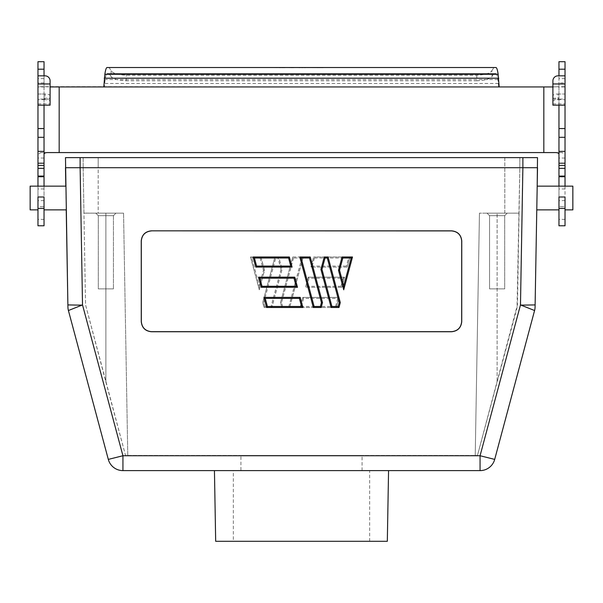 <?xml version="1.0" encoding="UTF-8"?>
<svg xmlns="http://www.w3.org/2000/svg" width="603" height="603" viewBox="0 0 603 603"><rect width="100%" height="100%" fill="white"/><g stroke="black" fill="none" stroke-linecap="round" stroke-linejoin="round"><path stroke-width="0.45" stroke-dasharray="3.02 2.26" d="M572.85 186.146L572.85 209.874M565.026 209.874L565.026 206.686L558.966 206.686L558.966 197L558.966 209.874L558.966 206.686L565.026 206.686L565.026 209.874M537.19 186.146L536.776 209.874M37.974 209.874L37.974 206.686L44.034 206.686L44.034 197L37.974 197L37.974 209.874M44.034 209.874L44.034 206.686L44.034 209.874M65.81 186.146L66.224 209.874M504.696 215.678L504.696 288.882L489.553 288.882L504.696 288.882L489.553 288.882L504.696 288.882L504.696 215.678L489.553 215.678L489.553 288.882L489.553 215.678L487.028 213.153L507.221 213.153L487.028 213.153L507.221 213.153L487.028 213.153L489.553 215.678L504.696 215.678L507.221 213.153L504.696 215.678L489.553 215.678L504.696 215.678M98.304 215.678L98.304 288.882L113.447 288.882L98.304 288.882L113.447 288.882L98.304 288.882L98.304 215.678L95.779 213.153L115.972 213.153L95.779 213.153L115.972 213.153L95.779 213.153L98.304 215.678L113.447 215.678L113.447 288.882L113.447 215.678L98.304 215.678L113.447 215.678L115.972 213.153L113.447 215.678L98.304 215.678M388.558 470.619L214.442 470.619L388.558 470.619M233.346 541.298L369.654 541.298L233.346 541.298L233.346 470.619L369.654 470.619L233.346 470.619M369.654 541.298L369.654 470.619M240.921 470.619L362.079 470.619L240.921 470.619L240.921 455.476L362.079 455.476L240.921 455.476M362.079 470.619L362.079 455.476M476.724 75.247L476.935 80.802C485.588 80.274 490.638 78.767 492.078 76.279L491.86 70.657C490.443 73.197 485.392 74.727 476.724 75.247L126.276 75.247C117.63 74.734 112.58 73.204 111.14 70.657L109.037 67.521L107.055 67.521M111.14 70.657L110.922 76.279C112.346 78.759 117.397 80.267 126.065 80.802L126.276 75.247M293.767 67.762L289.139 67.762M289.139 67.626L289.734 67.762M284.865 67.762L280.237 67.762M280.237 67.626L280.832 67.762M281.134 67.762L279.355 67.762M279.355 67.521L274.124 67.521L278.518 67.762M278.518 67.521L281.134 67.521M300.286 67.762L298.99 67.762M317.118 67.762L318.414 67.762M318.414 67.536L300.286 67.536M302.992 67.762L301.636 67.762M301.636 67.521L321.12 67.762M321.12 67.521L302.992 67.521M305.698 67.762L304.342 67.762M304.342 67.521L323.826 67.762M323.826 67.521L305.698 67.521M491.86 70.657L493.963 67.521L295.553 67.521M290.329 67.521L286.651 67.521M281.428 67.521L109.037 67.521M493.963 67.521L495.945 67.521M492.078 76.279L493.963 73.581L495.945 73.581C496.638 73.619 497.287 75.601 497.89 79.528L498.658 86.945L37.974 86.666L37.974 154.474L40.793 152.574L59.177 152.574L48.248 152.574M495.945 73.581L107.055 73.581C106.362 73.619 105.713 75.601 105.11 79.528L104.342 86.945L103.814 86.945M493.963 73.581L107.055 73.581M476.935 80.802L126.065 80.802M110.922 76.279L109.037 73.581M499.186 86.945L543.823 86.945L543.823 152.574L562.207 152.574L565.026 154.474L565.026 86.666L543.823 86.945M50.094 99.103L44.034 99.103L44.034 75.835L45.044 75.835A5.05 5.05 0 0 1 50.094 80.885L50.094 95.741A5.05 1.726 0 0 0 45.044 94.015L45.044 99.706A5.05 1.726 180 0 1 50.094 101.432L50.094 95.741M44.034 225.778L37.974 225.778L44.034 225.778L44.034 86.666L50.094 86.945M50.094 105.163L50.094 101.432M44.034 99.103L44.034 94.015L44.034 99.058L37.974 99.058L37.974 105.163L37.974 99.706L45.044 99.706M45.044 94.015L37.974 94.015L37.974 99.706M44.034 75.835L37.974 75.835M44.034 186.146L44.034 206.686L37.974 206.686L37.974 186.146M44.034 61.702L44.034 86.666M44.034 99.058L44.034 105.163M37.974 99.058L37.974 94.015L44.034 94.015M44.034 82.89L37.974 82.89L37.974 61.702M37.974 82.89L37.974 86.666M37.974 154.474L37.974 225.778M48.323 152.574L40.793 152.574M44.592 86.945L38.373 86.945M552.906 95.741L552.906 101.432A5.05 1.726 180 0 1 557.956 99.706L557.956 94.015A5.05 1.726 0 0 0 552.906 95.741L552.906 80.885A5.05 5.05 0 0 1 557.956 75.835L558.966 75.835L558.966 105.163M554.752 152.574L59.177 152.574L59.177 86.945M552.906 86.945L558.966 86.666L558.966 225.778L565.026 225.778L558.966 225.778M552.906 101.432L552.906 105.163M557.956 99.706L565.026 99.706L565.026 105.163L565.026 99.058L558.966 99.058M557.956 94.015L565.026 94.015L565.026 99.058M565.026 99.706L565.026 94.015L558.966 94.015M565.026 75.835L558.966 75.835M565.026 186.146L565.026 206.686L565.026 197L558.966 197L558.966 186.146M558.966 61.702L558.966 86.666M565.026 154.474L565.026 225.778M565.026 86.666L565.026 82.89L558.966 82.89M565.026 61.702L565.026 82.89M562.207 152.574L554.677 152.574M564.627 86.945L558.408 86.945M522.876 157.624L80.124 157.624L80.124 167.717L537.514 167.717L537.514 157.624L522.876 157.624L520.479 304.922L535.117 304.922L535.08 306.995A14.638 14.638 0 0 1 534.582 310.53L520.479 304.922L480.063 455.74L480.063 470.619L122.937 470.619L122.937 455.74L108.306 459.396M80.124 157.624L65.486 157.624L65.486 167.717L80.124 167.717L82.521 304.922L122.937 455.74L480.063 455.74L494.694 459.396L534.582 310.53M98.199 157.624L504.801 157.624L504.801 213.153L479.453 213.153L519.047 213.153L479.453 213.153L519.047 213.153L517.449 304.764L477.455 455.476L475.224 455.476L479.453 213.153L475.224 455.476L479.453 213.153L475.224 455.476L477.455 455.476L497.121 382.061L497.121 213.153L497.121 382.061L517.02 307.816L519.839 167.717L504.801 167.717L504.801 213.153L519.047 213.145L519.839 167.717L98.199 167.717L504.801 167.717L504.801 157.624L98.199 157.624L98.199 213.153L123.547 213.153L83.953 213.153L85.551 304.764L125.545 455.476L127.776 455.476L123.547 213.153L83.953 213.153L123.547 213.153L127.776 455.476L125.545 455.476L105.879 382.061L105.879 213.153L105.879 382.061L85.551 304.764L83.161 167.717L98.199 167.717L98.199 213.153L83.953 213.108L83.161 167.717L98.199 167.717L98.199 157.624L83.161 157.624L98.199 157.624M519.839 157.624L504.801 157.624L519.839 157.624L519.839 167.717L519.839 157.624M83.161 157.624L83.161 167.717L83.161 157.624M30.15 209.874L30.15 186.146M67.883 304.922L82.521 304.922L68.418 310.53A14.638 14.638 0 0 1 67.92 306.995L67.883 304.922M281.021 269.375L271.079 306.475L264.792 306.475L264.016 307.485L271.855 307.485L282.061 269.375L278.744 256.999L277.968 258.009L281.021 269.375L282.061 269.375L278.744 256.999L274.93 256.999L275.699 258.009L277.968 258.009M262.712 302.6L274.93 256.999L262.712 302.6L264.016 307.485L262.712 302.6L263.752 302.6L275.699 258.009M271.079 306.475L271.855 307.485L282.061 269.375M251.805 258.009L260.172 258.009L260.941 256.999L250.494 256.999L259.282 289.794L264.506 270.295L263.458 270.295L259.282 285.897L251.805 258.009L250.494 256.999L259.282 289.794L259.282 285.897M259.282 289.794L264.506 270.295L260.941 256.999L250.494 256.999M301.869 258.009L288.882 306.475L289.659 307.485L303.181 256.999L292.734 256.999L293.503 258.009L301.869 258.009L303.181 256.999L289.659 307.485L281.82 307.485L289.659 307.485M281.82 307.485L280.508 302.6L292.734 256.999L280.508 302.6L281.82 307.485L282.596 306.475L281.556 302.6L293.503 258.009M280.508 302.6L281.556 302.6M312.248 266.089L314.412 258.009L313.635 256.999L310.929 267.091L347.192 267.091L346.416 266.089L312.248 266.089L310.929 267.091L347.192 267.091L349.891 256.999L313.635 256.999L349.891 256.999L348.579 258.009L346.416 266.089M343.167 278.202L341.004 286.282L341.78 287.292L305.517 287.292L308.223 277.192L305.517 287.292L306.837 286.282L309 278.202L343.167 278.202L344.486 277.192L308.223 277.192L309 278.202M341.78 287.292L344.486 277.192L341.78 287.292L305.517 287.292M337.755 298.395L335.592 306.475L336.368 307.485L300.106 307.485L302.812 297.385L300.106 307.485L301.425 306.475L303.588 298.395L337.755 298.395L339.074 297.385L302.812 297.385L303.588 298.395M336.368 307.485L339.074 297.385L336.368 307.485L300.106 307.485M264.506 270.295L260.941 256.999M264.016 307.485L271.855 307.485M274.93 256.999L278.744 256.999M292.734 256.999L303.181 256.999M302.812 297.385L339.074 297.385M308.223 277.192L344.486 277.192M310.929 267.091L313.635 256.999M347.192 267.091L349.891 256.999M343.718 289.794L352.506 256.999L342.059 256.999L338.494 270.295L343.718 289.794M338.984 307.485L340.288 302.6L328.07 256.999L324.256 256.999L320.939 269.375L331.145 307.485L338.984 307.485M313.341 307.485L321.18 307.485L322.492 302.6L310.266 256.999L299.819 256.999L313.341 307.485M302.894 307.485L266.632 307.485L263.926 297.385L300.188 297.385L302.894 307.485M297.483 287.292L261.22 287.292L258.514 277.192L294.777 277.192L297.483 287.292M292.071 267.091L255.808 267.091L253.109 256.999L289.365 256.999L292.071 267.091M215.678 541.298L387.322 541.298M151.398 230.911C145.308 231.552 141.946 234.921 141.306 241.012L141.328 321.58C141.976 327.663 145.338 331.032 151.428 331.673L151.361 331.74C145.27 331.1 141.901 327.738 141.26 321.648L141.238 240.944C141.878 234.853 145.24 231.484 151.33 230.843L451.602 230.911C457.692 231.552 461.054 234.921 461.694 241.012L461.672 321.58C461.024 327.663 457.662 331.032 451.572 331.673L151.428 331.673M127.776 455.476L123.547 213.153L127.776 455.476L475.224 455.476L127.776 455.476M151.361 331.74L451.639 331.74C457.73 331.1 461.099 327.738 461.74 321.648L461.762 240.944C461.122 234.853 457.76 231.484 451.67 230.843L151.33 230.843M498.485 83.448L104.515 83.448M497.89 79.528L105.11 79.528M37.974 103.882L50.094 103.882M44.034 98.191L50.094 98.191M44.034 83.96L50.094 83.96M44.034 188.973L37.974 188.973M44.034 200.603L37.974 200.603M44.034 219.386L37.974 219.386M44.034 158.054L37.974 158.054M44.034 78.609L37.974 78.609M552.906 103.882L565.026 103.882M552.906 98.191L558.966 98.191M552.906 83.96L558.966 83.96M565.026 188.973L558.966 188.973M565.026 200.603L558.966 200.603M565.026 219.386L558.966 219.386M565.026 158.054L558.966 158.054M565.026 78.609L558.966 78.609M264.792 306.475L263.752 302.6M260.172 258.009L263.458 270.295M288.882 306.475L282.596 306.475M314.412 258.009L348.579 258.009M341.004 286.282L306.837 286.282M335.592 306.475L301.425 306.475M552.906 99.103L558.966 99.103"/><path stroke-width="0.9" d="M81.918 305.171L67.883 304.922L65.486 157.624L537.514 157.624L537.19 186.146L572.85 186.146L572.85 209.874L565.026 209.874M558.966 209.874L536.776 209.874L535.117 304.922L521 305.133M80.124 157.624L80.124 167.717L65.486 167.717L65.81 186.146L30.15 186.146L30.15 209.874L37.974 209.874M44.034 209.874L66.224 209.874L67.92 306.995A14.638 14.638 0 0 0 68.418 310.53L82.521 304.922L122.937 455.74L122.937 470.619L480.063 470.619A15.143 15.143 0 0 0 494.694 459.396L480.063 455.74L480.063 470.619A15.143 15.143 0 0 0 494.694 459.396L534.582 310.53L520.479 304.922L522.876 167.717L537.514 167.717L535.08 306.995A14.638 14.638 0 0 1 534.582 310.53M388.558 470.619L387.322 541.298L215.678 541.298L214.442 470.619M565.026 208.427L565.026 197L558.966 197L558.966 225.778L565.026 225.778L565.026 208.427L558.966 208.427M565.026 186.146L565.026 137.311L558.966 137.311L558.966 186.146M44.034 225.778L44.034 197L37.974 197L37.974 225.778L44.034 225.778L37.974 225.778M44.034 105.163L44.034 137.311L37.974 137.311L37.974 186.146M44.034 137.311L44.034 165.418L37.974 165.418M558.966 154.474C558.958 153.124 557.526 152.491 554.677 152.574L543.823 152.574L543.823 86.945L499.186 86.945L498.153 74.282C497.467 69.82 496.736 67.566 495.945 67.521L107.055 67.521C106.264 67.566 105.533 69.82 104.847 74.282L103.814 86.945L59.177 86.945L59.177 152.574L48.323 152.574C45.481 152.484 44.049 153.117 44.034 154.474M37.974 83.96L50.094 83.96L50.094 80.885A5.05 5.05 0 0 0 45.044 75.835L37.974 75.835L37.974 137.311M50.094 86.945L59.177 86.945M50.094 83.96L50.094 105.163L37.974 105.163M44.034 61.702L37.974 61.702L44.034 61.702L44.034 75.835M44.034 186.146L44.034 165.418M37.974 61.702L37.974 75.835M44.034 197L37.974 197M565.026 75.835L557.956 75.835A5.05 5.05 0 0 0 552.906 80.885L552.906 83.96L565.026 83.96L565.026 61.702L558.966 61.702L558.966 75.835M543.823 86.945L552.906 86.945M48.248 152.574L554.752 152.574M565.026 137.311L565.026 105.163L552.906 105.163L552.906 83.96M565.026 105.163L565.026 83.96M565.026 128.567L558.966 128.567L558.966 137.311M558.966 128.567L558.966 105.163M565.026 197L558.966 197M565.026 61.702L558.966 61.702M82.521 304.922L80.124 167.717L522.876 167.717L522.876 157.624M321.979 269.375L331.921 306.475L338.208 306.475L338.984 307.485L331.145 307.485L320.939 269.375L324.256 256.999L325.032 258.009L321.979 269.375L320.939 269.375M324.256 256.999L328.07 256.999L340.288 302.6L338.984 307.485M340.288 302.6L339.248 302.6L327.301 258.009L325.032 258.009M328.07 256.999L327.301 258.009M331.921 306.475L331.145 307.485M343.718 289.794L338.494 270.295L339.542 270.295L343.718 285.897L351.195 258.009L352.506 256.999L343.718 289.794L343.718 285.897M351.195 258.009L342.828 258.009L342.059 256.999L352.506 256.999M338.494 270.295L342.059 256.999M301.131 258.009L314.118 306.475L313.341 307.485L299.819 256.999L310.266 256.999L309.497 258.009L301.131 258.009L299.819 256.999M310.266 256.999L322.492 302.6L321.18 307.485L313.341 307.485M321.18 307.485L320.404 306.475L321.444 302.6L309.497 258.009M322.492 302.6L321.444 302.6M290.752 266.089L288.588 258.009L289.365 256.999L292.071 267.091L255.808 267.091L256.584 266.089L290.752 266.089L292.071 267.091M255.808 267.091L253.109 256.999L289.365 256.999M253.109 256.999L254.421 258.009L256.584 266.089M294.777 277.192L297.483 287.292L296.163 286.282L294 278.202L259.833 278.202L258.514 277.192L294.777 277.192L294 278.202M259.833 278.202L261.996 286.282L261.22 287.292L258.514 277.192M297.483 287.292L261.22 287.292M300.188 297.385L302.894 307.485L301.575 306.475L299.412 298.395L265.245 298.395L263.926 297.385L300.188 297.385L299.412 298.395M265.245 298.395L267.408 306.475L266.632 307.485L263.926 297.385M302.894 307.485L266.632 307.485M151.398 230.911C145.308 231.552 141.946 234.921 141.306 241.012L141.328 321.58C141.976 327.663 145.338 331.032 151.428 331.673L151.361 331.74C145.27 331.1 141.901 327.738 141.26 321.648L141.238 240.944C141.878 234.853 145.24 231.484 151.33 230.843L451.602 230.911C457.692 231.552 461.054 234.921 461.694 241.012L461.672 321.58C461.024 327.663 457.662 331.032 451.572 331.673L151.428 331.673M108.306 459.396L68.418 310.53L108.306 459.396A15.143 15.143 0 0 0 122.937 470.619A15.143 15.143 0 0 1 108.306 459.396L122.937 455.74L480.063 455.74L520.479 304.922M151.361 331.74L451.639 331.74C457.73 331.1 461.099 327.738 461.74 321.648L461.762 240.944C461.122 234.853 457.76 231.484 451.67 230.843L151.33 230.843M565.026 163.217L558.966 163.217M44.034 151.361L37.974 151.361M499.186 86.945L103.814 86.945M498.749 78.202L104.251 78.202M498.153 74.282L104.847 74.282M44.034 128.567L37.974 128.567M44.034 163.217L37.974 163.217M44.034 168.35L37.974 168.35M44.034 176.084L37.974 176.084M44.034 176.732L37.974 176.732M44.034 208.427L37.974 208.427M44.034 69.187L37.974 69.187M565.026 151.361L558.966 151.361M565.026 165.418L558.966 165.418M565.026 168.35L558.966 168.35M565.026 176.084L558.966 176.084M565.026 176.732L558.966 176.732M565.026 69.187L558.966 69.187M338.208 306.475L339.248 302.6M342.828 258.009L339.542 270.295M314.118 306.475L320.404 306.475M288.588 258.009L254.421 258.009M261.996 286.282L296.163 286.282M267.408 306.475L301.575 306.475M565.026 225.778L558.966 225.778"/></g></svg>
